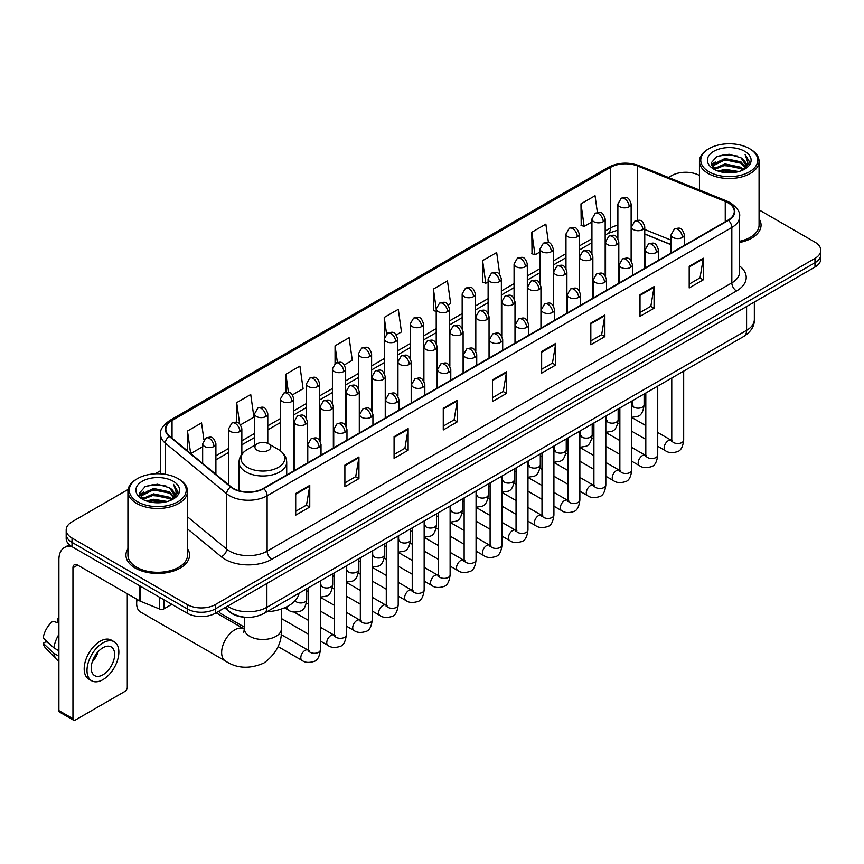 <?xml version="1.0" encoding="UTF-8"?>
<svg xmlns="http://www.w3.org/2000/svg" width="864" height="864" viewBox="0 0 864 864"><rect width="100%" height="100%" fill="white"/><g stroke="black" fill="none" stroke-linecap="round" stroke-linejoin="round"><path stroke-width="1.3" d="M671.101 244.739L644.76 234.09M245.138 617.242A19.872 11.47 180 0 1 230.245 612.371L224.726 607.824M128.099 489.445L72.014 521.824A19.872 11.47 0 0 0 66.193 529.934L66.193 538.585A19.872 11.47 0 0 0 72.014 546.696L187.25 613.235A19.872 11.47 0 0 0 215.363 613.235L814.979 267.052A19.872 11.47 0 0 0 820.8 258.93L820.8 254.61A19.872 11.47 0 0 1 814.979 262.721A19.872 11.47 0 0 0 820.8 254.61L820.8 250.279A19.872 11.47 0 0 0 814.979 242.168L759.067 209.887M66.193 529.934A19.872 11.47 0 0 0 72.014 538.045L187.25 604.573A19.872 11.47 0 0 0 215.363 604.573L215.363 608.904L814.979 262.721L215.363 608.904A19.872 11.47 0 0 1 187.25 608.904A19.872 11.47 0 0 0 215.363 608.904L215.363 613.235M72.014 538.045L72.014 542.376L187.25 608.904L72.014 542.376A19.872 11.47 0 0 1 66.193 534.254A19.872 11.47 0 0 0 72.014 542.376L72.014 546.696M127.926 548.694A31.795 18.36 0 0 0 125.939 555.088A31.795 18.36 0 0 0 135.259 568.069A31.795 18.36 0 0 0 169.916 572.044A31.795 18.36 0 0 0 189.54 555.088A31.795 18.36 0 0 0 187.553 548.694A31.795 18.36 0 0 1 189.54 555.088A31.795 18.36 0 0 1 169.916 572.044A31.795 18.36 0 0 1 135.259 568.069A31.795 18.36 0 0 1 125.939 555.088A31.795 18.36 0 0 1 127.926 548.694M728.082 202.813A21.2 12.236 180 0 1 734.292 211.464A21.2 12.236 180 0 1 728.082 220.126L263.38 488.419A21.2 12.236 180 0 1 231.023 486.778L169.668 436.201A21.2 12.236 180 0 1 165.834 429.181A21.2 12.236 180 0 1 172.044 420.52L610.481 167.389A21.2 12.236 180 0 1 637.632 166.018L725.252 201.442A21.2 12.236 180 0 1 728.082 202.813M728.46 202.597A21.73 12.55 0 0 0 725.555 201.193L637.934 165.769A21.73 12.55 0 0 0 610.114 167.173L171.677 420.304A21.73 12.55 0 0 0 169.236 436.374L230.591 486.961A21.73 12.55 0 0 0 263.758 488.635L728.46 220.342A21.73 12.55 0 0 0 728.46 202.597M295.704 493.506L295.704 515.138L309.755 507.028L309.755 485.384L295.704 493.506M295.704 511.304L306.526 505.051L309.701 486.108A5.303 3.056 -120 0 0 309.755 485.384M306.428 505.105L309.755 507.028M344.887 465.102L344.887 486.745L358.938 478.624L358.938 456.991L344.887 465.102M344.887 482.9L355.709 476.647L358.884 457.704A5.303 3.056 -120 0 0 358.938 456.991M355.622 476.712L358.938 478.624M394.081 436.709L394.081 458.341L408.132 450.23L408.132 428.587L394.081 436.709M394.081 454.507L404.903 448.254L408.078 429.311A5.303 3.056 -120 0 0 408.132 428.587M404.806 448.308L408.132 450.23M443.264 408.305L443.264 429.948L457.315 421.826L457.315 400.194L443.264 408.305M443.264 426.103L454.086 419.861L457.261 400.918A5.303 3.056 -120 0 0 457.315 400.194M453.989 419.915L457.315 421.826M689.202 266.317L689.202 287.95L703.253 279.839L703.253 258.206L689.202 266.317M689.202 284.116L700.024 277.862L703.199 258.919A5.303 3.056 -120 0 0 703.253 258.206M699.926 277.916L703.253 279.839M640.008 294.71L640.008 316.354L654.07 308.243L654.07 286.6L640.008 294.71M640.008 312.509L650.84 306.266L654.005 287.323A5.303 3.056 -120 0 0 654.07 286.6M650.743 306.32L654.07 308.243M590.825 323.114L590.825 344.747L604.876 336.636L604.876 315.004L590.825 323.114M590.825 340.913L601.646 334.66L604.822 315.716A5.303 3.056 -120 0 0 604.876 315.004M601.549 334.714L604.876 336.636M541.642 351.508L541.642 373.151L555.692 365.04L555.692 343.397L541.642 351.508M541.642 369.306L552.463 363.064L555.638 344.12A5.303 3.056 -120 0 0 555.692 343.397M552.366 363.118L555.692 365.04M492.448 379.912L492.448 401.544L506.509 393.433L506.509 371.801L492.448 379.912M492.448 397.71L503.28 391.457L506.444 372.514A5.303 3.056 -120 0 0 506.509 371.801M503.183 391.511L506.509 393.433M739.595 242.492A31.795 18.36 0 0 0 761.054 225.126A31.795 18.36 0 0 0 759.067 218.743A31.795 18.36 0 0 1 761.054 225.126A31.795 18.36 0 0 1 739.595 242.492M215.363 604.573L814.979 258.39A19.872 11.47 0 0 0 820.8 250.279M699.44 175.468A19.872 11.47 0 0 0 671.63 175.63L668.455 177.466M160.542 470.707L155.196 473.796M292.453 394.87L303.091 388.724L299.916 366.12L285.865 374.231L285.865 392.31M240.548 424.829L253.908 417.118L250.733 394.513L236.682 402.624L236.682 422.312M203.926 439.862L201.539 422.917L187.488 431.028L187.488 450.889M448.168 304.97L450.652 303.534L447.476 280.919L433.426 289.04L433.652 310.543M499.77 274.622L496.67 252.526L482.609 260.636L482.836 282.139M548.446 242.6L545.854 224.122L531.803 232.243L532.03 253.746M597.391 212.49L595.037 195.728L580.986 203.839L581.213 225.353M344.358 364.9L352.274 360.32L349.11 337.716L335.048 345.827L335.048 363.55M396.263 334.93L401.468 331.927L398.293 309.323L384.242 317.434L384.318 339.023M384.318 373.334L384.242 338.85M384.242 317.434L386.554 333.914M436.212 311.504L433.426 310.457M433.426 289.04L436.212 308.923A6.62 3.823 0 0 0 438.156 311.623A6.62 3.823 0 0 0 447.53 311.623A6.62 3.823 0 0 0 449.464 308.912C446.774 300.413 444.161 302.108 439.528 303.178A6.62 3.823 60 0 1 442.843 303.502A6.62 3.823 -120 0 1 447.53 311.623M482.609 260.636L485.784 283.241L488.117 281.902M485.784 283.241L482.609 282.064M531.803 232.243L534.978 254.848L540.022 251.932M534.978 254.848L531.803 253.66M580.986 203.839L584.161 226.444L591.926 221.962M584.161 226.444L580.986 225.266M335.048 345.827L337.381 362.426M285.865 374.231L288.403 392.31M236.682 402.624L239.652 423.857M190.75 453.578L202.651 446.71M187.488 431.028L190.642 453.481M709.106 171.85A28.49 16.448 0 0 0 749.39 171.85A28.49 16.448 0 0 0 749.401 148.586A28.49 16.448 0 0 0 749.39 148.586L750.33 149.126A29.808 17.215 0 0 1 759.067 161.298A29.808 17.215 0 0 1 740.664 177.196A29.808 17.215 0 0 1 708.167 173.47A29.808 17.215 0 0 1 699.44 161.298A29.808 17.215 0 0 1 708.167 149.126L709.106 148.586A28.49 16.448 0 0 0 709.106 171.85M739.595 241.272A29.808 17.215 0 0 0 759.067 225.126L759.067 161.298M718.092 171.072L724.961 169.312L738.904 171.547M720.058 171.666L724.961 170.662L736.862 172.044M713.804 168.858L724.961 163.901L740.966 167.27L743.537 169.409M714.485 169.42L724.961 165.251L740.966 168.631L742.824 170.046M712.886 167.94L713.254 164.354L724.961 158.49L740.966 161.87L745.34 166.838M712.735 167.281L713.254 165.704L724.961 159.84L740.966 163.22L745.027 167.476M742.651 170.186A16.567 9.558 0 0 0 745.816 164.57A16.567 9.558 0 0 0 740.966 157.81L745.805 164.894M744.714 151.286A21.859 12.625 0 0 0 713.837 151.265A21.859 12.625 0 0 0 713.696 169.085A21.859 12.625 0 0 0 713.794 169.139A21.859 12.625 0 0 0 744.811 169.085A21.859 12.625 0 0 0 744.714 151.286M740.966 157.81L729.065 154.256L716.839 156.503L711.169 162.918L714.928 169.744M744.012 169.528L749.293 162.821L749.401 161.622L745.103 154.44L747.814 162.486L742.824 170.111M750.33 149.126L749.401 148.586A28.49 16.448 0 0 0 709.106 148.586M745.103 154.44L749.39 161.892M716.548 156.643L724.043 154.796L737.456 156.006M711.385 165.348L713.826 163.436M719.204 161.147L724.043 160.207L736.981 161.266M719.204 166.558L724.043 165.618L736.981 166.676M720.198 171.709L724.043 171.029L736.852 172.055M711.245 164.819L715.252 161.968M713.372 168.458L715.252 167.378M137.095 599.422A18.554 10.714 120 0 0 136.663 603.504A18.554 10.714 120 0 0 140.508 611.993L225.482 661.046A18.554 10.714 -60 0 1 222.642 646.186A18.554 10.714 -60 0 1 234.76 629.845A18.554 10.714 -60 0 1 244.026 628.927L244.307 629.078M257.245 450.252A7.949 4.59 0 0 0 268.488 450.252A7.949 4.59 0 0 0 268.488 443.761L278.359 449.464A21.913 12.647 0 0 1 278.359 467.348A21.913 12.647 0 0 1 247.374 467.348A21.913 12.647 0 0 1 247.374 449.464C241.974 452.671 239.188 456.926 239.015 462.229A23.846 13.77 0 0 0 246.002 471.971A23.846 13.77 0 0 0 271.987 474.952A23.846 13.77 0 0 0 286.708 462.229C286.535 456.926 283.748 452.671 278.359 449.464L268.488 443.761A7.949 4.59 0 0 0 257.245 443.761A7.949 4.59 0 0 0 257.245 450.252M266.814 611.809A36.439 21.038 0 0 0 299.084 593.179M244.318 627.102L220.579 613.397A5.962 3.445 -60 0 1 219.834 612.662A5.962 3.445 -60 0 1 219.348 610.934M163.944 599.778L163.944 608.839L171.796 604.303M71.788 546.566A26.503 15.304 -120 0 0 64.39 547.549A26.503 15.304 -120 0 0 58.903 559.688L58.903 710.597L72.954 718.718L72.954 567.799A6.62 3.823 60 0 1 74.326 564.764A6.62 3.823 60 0 1 77.641 565.088L139.741 600.944L139.741 585.803M72.954 718.718A3.316 1.912 120 0 0 73.634 720.23L59.584 712.12A3.316 1.912 -60 0 1 58.903 710.597M73.634 720.23A3.316 1.912 120 0 0 75.298 720.068L124.956 691.394A3.316 1.912 120 0 0 127.289 687.344L127.289 593.762M163.944 608.839A3.316 1.912 180 0 1 159.71 609.055L140.184 601.16A3.316 1.912 180 0 1 139.741 600.944M102.935 674.795A16.567 9.558 120 0 0 113.756 660.193A16.567 9.558 120 0 0 111.218 646.92A16.567 9.558 120 0 0 102.935 647.741A16.567 9.558 120 0 0 92.113 662.342A16.567 9.558 120 0 0 94.651 675.616A16.567 9.558 120 0 0 102.935 674.795M92.232 661.954A16.567 9.558 120 0 0 98.172 651.661M58.903 618.959L57.499 618.527L57.499 621.853L58.903 622.663M114.199 641.758L111.391 640.138A22.529 13.003 120 0 0 100.127 641.25A22.529 13.003 120 0 0 85.406 661.1A22.529 13.003 120 0 0 88.862 679.158L91.67 680.778A22.529 13.003 120 0 0 102.935 679.655A22.529 13.003 120 0 0 117.644 659.815A22.529 13.003 120 0 0 114.199 641.758A22.529 13.003 120 0 0 102.935 642.881A22.529 13.003 120 0 0 88.214 662.731A22.529 13.003 120 0 0 91.67 680.778M58.903 634.446A21.859 12.625 120 0 0 53.924 647.914L43.2 637.88A17.226 9.947 120 0 1 52.812 621.238L58.903 623.084M58.903 650.786L53.924 647.914M49 643.313L46.084 641.628L43.2 643.291L53.924 653.324L58.903 656.197M53.924 653.324A21.859 12.625 120 0 0 56.624 659.426A21.859 12.625 120 0 0 58.277 660.733L58.903 661.09M58.903 618.138A17.226 9.947 120 0 0 57.499 618.527M43.2 643.291A17.226 9.947 120 0 0 45.241 647.579L56.624 659.426M137.603 501.8A28.49 16.448 0 0 0 177.887 501.8A28.49 16.448 0 0 0 177.887 478.548L178.826 479.088A29.808 17.215 0 0 1 187.553 491.26A29.808 17.215 0 0 1 169.15 507.157A29.808 17.215 0 0 1 136.663 503.431A29.808 17.215 0 0 1 127.926 491.26A29.808 17.215 0 0 1 136.663 479.088L137.603 478.548A28.49 16.448 0 0 0 137.603 501.8M127.926 491.26L127.926 555.088A29.808 17.215 0 0 0 136.663 567.259A29.808 17.215 0 0 0 169.15 570.985A29.808 17.215 0 0 0 187.553 555.088L187.553 491.26M146.578 501.023L153.457 499.262L167.389 501.498M148.554 501.628L153.457 500.623L165.359 502.006L152.528 500.99L148.684 501.66M142.29 498.82L153.457 493.852L169.452 497.232L172.033 499.37M142.981 499.381L153.457 495.212L169.452 498.582L171.31 500.008M141.383 497.902L141.75 494.305L153.457 488.452L169.452 491.821L173.837 496.789M141.232 497.243L141.75 495.655L153.457 489.802L169.452 493.171L173.524 497.437M171.148 500.148A16.567 9.558 0 0 0 174.301 494.532A16.567 9.558 0 0 0 169.452 487.771L174.29 494.856M173.2 481.248A21.859 12.625 0 0 0 142.333 481.226A21.859 12.625 0 0 0 142.193 499.046A21.859 12.625 0 0 0 142.279 499.1A21.859 12.625 0 0 0 173.297 499.046A21.859 12.625 0 0 0 173.2 481.248M169.452 487.771L157.55 484.218L145.325 486.464L139.655 492.869L143.413 499.705M172.498 499.489L177.779 492.782L177.887 491.584L173.588 484.402L176.299 492.448L171.32 500.072M178.826 479.088L177.887 478.548A28.49 16.448 0 0 0 137.603 478.548M173.588 484.402L177.887 491.854M145.044 486.605L152.528 484.758L165.942 485.957M139.871 495.31L142.312 493.387M147.701 491.108L152.528 490.169L165.467 491.227M147.701 496.508L152.528 495.58L165.467 496.638M139.73 494.78L143.748 491.929M141.869 498.409L143.748 497.34M227.632 606.15A26.503 15.304 0 0 0 229.414 607.284A26.503 15.304 0 0 0 266.89 607.284L746.582 330.34A26.503 15.304 0 0 0 754.348 319.518C754.542 326.095 751.043 331.722 743.839 336.398L264.146 613.354A13.252 7.646 60 0 0 266.89 607.284L266.89 583.481M746.582 306.536L746.582 330.34A13.252 7.646 60 0 1 743.839 336.398M226.562 606.766A13.252 8.867 129.5 0 0 228.874 611.075L224.845 607.759M814.979 267.052L814.979 258.39M187.25 613.235L187.25 604.573M739.595 265.982A33.124 19.127 180 0 1 736.517 290.984L271.814 559.278A6.62 3.823 60 0 1 267.127 551.167L731.83 282.874A26.503 15.304 0 0 0 739.595 272.052L739.595 216.659A26.503 15.304 180 0 1 731.83 227.48A6.62 3.823 -120 0 0 728.46 220.342M271.814 559.278A33.124 19.127 180 0 1 224.964 559.278A33.124 19.127 180 0 1 221.249 556.718L187.553 528.941M230.591 486.961A6.62 4.428 129.5 0 0 226.681 493.733L226.681 549.115A26.503 15.304 0 0 0 229.651 551.167A26.503 15.304 0 0 0 267.127 551.167L267.127 495.774A26.503 15.304 180 0 1 226.681 493.733L165.326 443.146A26.503 15.304 180 0 1 160.542 434.365L160.542 473.807M739.595 216.659C740.47 212.522 737.435 207.9 730.458 202.813L726.97 201.118A6.62 3.1 112 0 0 725.555 201.193M726.97 201.118L639.36 165.704C628.387 161.816 617.965 162.378 608.105 167.389A6.62 3.823 60 0 1 610.114 167.173M171.677 420.304A6.62 3.823 -120 0 0 169.668 420.52C162.799 425.466 159.754 430.078 160.542 434.365M169.236 436.374A6.62 4.428 129.5 0 0 165.326 443.146L165.326 474.325M639.36 165.704A6.62 3.1 112 0 0 637.934 165.769M263.758 488.635A6.62 3.823 60 0 1 267.127 495.774L731.83 227.48L731.83 282.874A6.62 3.823 60 0 0 736.517 290.984M187.553 516.856L226.681 549.115A6.62 4.428 -50.5 0 1 221.249 556.718M172.044 420.52L172.044 438.156M725.252 201.442L725.252 221.756M637.632 166.018L637.632 220.277M671.101 240.138L644.76 229.489M631.8 224.953A21.2 12.236 0 0 0 631.13 224.834M617.879 225.202A21.2 12.236 0 0 0 610.481 227.977L605.178 231.034M610.481 167.389L610.481 227.977A11.923 6.88 60 0 1 608.018 233.431L605.178 235.073M591.926 238.691L579.226 246.024M565.974 253.67L553.273 261.004M540.022 268.65L527.321 275.983M514.069 283.64L501.368 290.974M488.117 298.62L475.416 305.953M462.164 313.6L449.464 320.944M436.212 328.59L423.511 335.923M410.26 343.57L397.559 350.903M384.318 358.56L371.606 365.893M358.366 373.54L345.654 380.873M332.413 388.519L319.702 395.852M306.461 403.51L293.749 410.843M280.508 418.489L267.797 425.822M254.556 433.469L241.844 440.802M228.604 448.459L215.903 455.792M492.448 380.592L506.444 372.514M541.642 352.199L555.638 344.12M590.825 323.795L604.822 315.716M640.008 295.402L654.005 287.323M689.202 267.008L703.199 258.919M443.264 408.996L457.261 400.918M394.081 437.389L408.078 429.311M344.887 465.793L358.884 457.704M295.704 494.186L309.701 486.108M281.416 609.001L281.416 628.754A18.554 10.714 180 0 1 275.983 636.336A18.554 10.714 180 0 1 249.75 636.336A18.554 10.714 180 0 1 244.318 628.754L243.81 632.318M682.409 237.46A6.62 3.823 0 0 0 684.353 234.76C681.664 226.26 679.05 227.945 674.406 229.014A6.62 3.823 60 0 1 677.722 229.349A6.62 3.823 -120 0 1 682.409 237.46A6.62 3.823 0 0 1 673.034 237.46A6.62 3.823 0 0 1 671.101 234.76L674.406 229.014M657.731 446.256L665.377 450.662A5.962 3.445 -60 0 1 664.459 445.889A5.962 3.445 -60 0 1 668.358 440.629A5.962 3.445 -60 0 1 668.617 440.489A5.962 3.445 -60 0 1 671.339 440.338L657.731 432.486M672.106 440.932L671.566 441.374L671.76 440.089A5.962 3.445 -0 0 0 673.51 442.519A5.962 3.445 -0 0 0 681.664 442.67A5.962 3.445 -0 0 0 683.683 440.089C682.873 447.012 680.724 450.878 677.257 451.688C672.268 453.2 668.315 452.866 665.377 450.662M656.456 252.439A6.62 3.823 0 0 0 658.4 249.739C655.711 241.24 653.098 242.935 648.454 244.004A6.62 3.823 60 0 1 651.769 244.328A6.62 3.823 -120 0 1 656.456 252.439A6.62 3.823 0 0 1 647.082 252.439A6.62 3.823 0 0 1 645.149 249.739L648.454 244.004M631.778 461.236L639.425 465.642A5.962 3.445 -60 0 1 638.507 460.868A5.962 3.445 -60 0 1 642.406 455.609A5.962 3.445 -60 0 1 642.665 455.468A5.962 3.445 -60 0 1 645.386 455.317L631.778 447.466M646.153 455.922L645.613 456.365L645.808 455.069A5.962 3.445 -0 0 0 647.557 457.51A5.962 3.445 -0 0 0 655.711 457.65A5.962 3.445 -0 0 0 657.731 455.069C656.921 461.992 654.772 465.858 651.305 466.679C646.315 468.191 642.362 467.845 639.425 465.642M630.504 267.43A6.62 3.823 0 0 0 632.448 264.719C629.759 256.219 627.145 257.915 622.501 258.984A6.62 3.823 60 0 1 625.817 259.308A6.62 3.823 -120 0 1 630.504 267.43A6.62 3.823 0 0 1 621.13 267.43A6.62 3.823 0 0 1 619.196 264.719L622.501 258.984M605.826 476.215L613.472 480.632A5.962 3.445 -60 0 1 612.554 475.848A5.962 3.445 -60 0 1 616.453 470.599A5.962 3.445 -60 0 1 616.712 470.448A5.962 3.445 -60 0 1 619.434 470.297L605.826 462.445M620.201 470.902L619.661 471.344L619.855 470.059A5.962 3.445 -0 0 0 621.605 472.489A5.962 3.445 -0 0 0 629.759 472.64A5.962 3.445 -0 0 0 631.778 470.059C630.968 476.982 628.819 480.848 625.352 481.658C620.363 483.17 616.41 482.825 613.472 480.632M604.552 282.409A6.62 3.823 0 0 0 606.496 279.709C603.806 271.21 601.193 272.894 596.549 273.964A6.62 3.823 60 0 1 599.864 274.298A6.62 3.823 -120 0 1 604.552 282.409A6.62 3.823 0 0 1 595.177 282.409A6.62 3.823 0 0 1 593.244 279.709L596.549 273.964M579.874 491.206L587.52 495.612A5.962 3.445 -60 0 1 586.602 490.838A5.962 3.445 -60 0 1 590.501 485.579A5.962 3.445 -60 0 1 590.76 485.438A5.962 3.445 -60 0 1 593.482 485.287L579.874 477.436M594.248 485.881L593.708 486.324L593.903 485.039A5.962 3.445 -0 0 0 595.652 487.469A5.962 3.445 -0 0 0 603.806 487.62A5.962 3.445 -0 0 0 605.826 485.039C605.016 491.962 602.867 495.828 599.4 496.638C594.41 498.161 590.458 497.815 587.52 495.612M578.599 297.389A6.62 3.823 0 0 0 580.543 294.689C577.854 286.189 575.24 287.885 570.607 288.954A6.62 3.823 60 0 1 573.912 289.278A6.62 3.823 -120 0 1 578.599 297.389A6.62 3.823 0 0 1 569.225 297.389A6.62 3.823 0 0 1 567.292 294.689L570.607 288.954M553.921 506.185L561.568 510.592A5.962 3.445 -60 0 1 560.65 505.818A5.962 3.445 -60 0 1 564.548 500.558A5.962 3.445 -60 0 1 564.808 500.418A5.962 3.445 -60 0 1 567.529 500.267L553.921 492.415M568.296 500.872L567.756 501.314L567.95 500.018A5.962 3.445 -0 0 0 569.7 502.459A5.962 3.445 -0 0 0 577.854 502.6A5.962 3.445 -0 0 0 579.874 500.018C579.064 506.941 576.914 510.818 573.448 511.628C568.458 513.14 564.505 512.795 561.568 510.592M552.647 312.379A6.62 3.823 0 0 0 554.591 309.668C551.902 301.169 549.288 302.864 544.655 303.934A6.62 3.823 60 0 1 547.96 304.258A6.62 3.823 -120 0 1 552.647 312.379A6.62 3.823 0 0 1 543.272 312.379A6.62 3.823 0 0 1 541.339 309.668L544.655 303.934M527.969 521.165L535.615 525.582A5.962 3.445 -60 0 1 534.697 520.798A5.962 3.445 -60 0 1 538.596 515.549A5.962 3.445 -60 0 1 538.855 515.408A5.962 3.445 -60 0 1 541.577 515.246L527.969 507.395M542.344 515.851L541.804 516.294L541.998 515.009A5.962 3.445 -0 0 0 543.748 517.439A5.962 3.445 -0 0 0 551.902 517.59A5.962 3.445 -0 0 0 553.921 515.009C553.111 521.932 550.962 525.798 547.495 526.608C542.506 528.12 538.553 527.774 535.615 525.582M526.694 327.359A6.62 3.823 0 0 0 528.638 324.659C525.949 316.159 523.336 317.844 518.702 318.913A6.62 3.823 60 0 1 522.007 319.248A6.62 3.823 -120 0 1 526.694 327.359A6.62 3.823 0 0 1 517.331 327.359A6.62 3.823 0 0 1 515.387 324.659L518.702 318.913M502.016 536.155L509.663 540.562A5.962 3.445 -60 0 1 508.745 535.788A5.962 3.445 -60 0 1 512.644 530.528A5.962 3.445 -60 0 1 512.903 530.388A5.962 3.445 -60 0 1 515.624 530.237L502.016 522.385M516.391 530.831L515.851 531.274L516.046 529.988A5.962 3.445 -0 0 0 517.795 532.418A5.962 3.445 -0 0 0 525.949 532.57A5.962 3.445 -0 0 0 527.969 529.988C527.159 536.911 525.01 540.778 521.543 541.588C516.553 543.11 512.6 542.765 509.663 540.562M500.742 342.338A6.62 3.823 0 0 0 502.686 339.638C499.997 331.139 497.383 332.834 492.75 333.904A6.62 3.823 60 0 1 496.055 334.228A6.62 3.823 -120 0 1 500.742 342.338A6.62 3.823 0 0 1 491.378 342.338A6.62 3.823 0 0 1 489.434 339.638L492.75 333.904M476.064 551.135L483.71 555.541A5.962 3.445 -60 0 1 482.792 550.768A5.962 3.445 -60 0 1 486.691 545.508A5.962 3.445 -60 0 1 486.95 545.368A5.962 3.445 -60 0 1 489.672 545.216L476.064 537.365M490.439 545.821L489.899 546.264L490.093 544.968A5.962 3.445 -0 0 0 491.843 547.409A5.962 3.445 -0 0 0 499.997 547.549A5.962 3.445 -0 0 0 502.016 544.968C501.206 551.891 499.057 555.768 495.59 556.578C490.601 558.09 486.648 557.744 483.71 555.541M474.79 357.329A6.62 3.823 0 0 0 476.734 354.618C474.044 346.118 471.431 347.814 466.798 348.883A6.62 3.823 60 0 1 470.102 349.207A6.62 3.823 -120 0 1 474.79 357.329A6.62 3.823 0 0 1 465.426 357.329A6.62 3.823 0 0 1 463.482 354.618L466.798 348.883M450.112 566.114L457.758 570.532A5.962 3.445 -60 0 1 456.84 565.747A5.962 3.445 -60 0 1 460.739 560.498A5.962 3.445 -60 0 1 460.998 560.358A5.962 3.445 -60 0 1 463.72 560.196L450.112 552.344M464.486 560.801L463.957 561.244L464.141 559.958A5.962 3.445 -0 0 0 465.89 562.388A5.962 3.445 -0 0 0 474.044 562.54A5.962 3.445 -0 0 0 476.064 559.958C475.254 566.881 473.105 570.748 469.638 571.558C464.648 573.07 460.696 572.735 457.758 570.532M448.837 372.308A6.62 3.823 0 0 0 450.781 369.608C448.092 361.109 445.478 362.804 440.845 363.863A6.62 3.823 60 0 1 444.15 364.198A6.62 3.823 -120 0 1 448.837 372.308A6.62 3.823 0 0 1 439.474 372.308A6.62 3.823 0 0 1 437.53 369.608L440.845 363.863M424.159 581.105L431.806 585.511A5.962 3.445 -60 0 1 430.888 580.738A5.962 3.445 -60 0 1 434.786 575.478A5.962 3.445 -60 0 1 435.046 575.338A5.962 3.445 -60 0 1 437.767 575.186L424.159 567.335M438.534 575.78L438.005 576.223L438.188 574.938A5.962 3.445 -0 0 0 439.938 577.368A5.962 3.445 -0 0 0 448.092 577.519A5.962 3.445 -0 0 0 450.112 574.938C449.302 581.861 447.152 585.727 443.686 586.537C438.696 588.06 434.743 587.714 431.806 585.511M422.885 387.288A6.62 3.823 0 0 0 424.829 384.588C422.14 376.088 419.526 377.784 414.893 378.853A6.62 3.823 60 0 1 418.198 379.177A6.62 3.823 -120 0 1 422.885 387.288A6.62 3.823 0 0 1 413.521 387.288A6.62 3.823 0 0 1 411.577 384.588L414.893 378.853M398.207 596.084L405.853 600.491A5.962 3.445 -60 0 1 404.935 595.717A5.962 3.445 -60 0 1 408.834 590.468A5.962 3.445 -60 0 1 409.093 590.317A5.962 3.445 -60 0 1 411.815 590.166L398.207 582.314M412.582 590.771L412.052 591.214L412.236 589.918A5.962 3.445 -0 0 0 413.986 592.358A5.962 3.445 -0 0 0 422.14 592.499A5.962 3.445 -0 0 0 424.159 589.918C423.349 596.84 421.2 600.718 417.733 601.528C412.744 603.04 408.791 602.694 405.853 600.491M396.932 402.278A6.62 3.823 0 0 0 398.876 399.568C396.187 391.079 393.574 392.764 388.94 393.833A6.62 3.823 60 0 1 392.245 394.157A6.62 3.823 -120 0 1 396.932 402.278A6.62 3.823 0 0 1 387.569 402.278A6.62 3.823 0 0 1 385.625 399.568L388.94 393.833M372.254 611.064L379.901 615.481A5.962 3.445 -60 0 1 378.983 610.697A5.962 3.445 -60 0 1 382.882 605.448A5.962 3.445 -60 0 1 383.141 605.308A5.962 3.445 -60 0 1 385.862 605.156L372.254 597.294M386.629 605.75L386.1 606.193L386.284 604.908A5.962 3.445 -0 0 0 388.033 607.338A5.962 3.445 -0 0 0 396.187 607.489A5.962 3.445 -0 0 0 398.207 604.908C397.397 611.831 395.248 615.697 391.781 616.507C386.791 618.019 382.838 617.684 379.901 615.481M370.98 417.258A6.62 3.823 0 0 0 372.924 414.558C370.235 406.058 367.621 407.754 362.988 408.812A6.62 3.823 60 0 1 366.293 409.147A6.62 3.823 -120 0 1 370.98 417.258A6.62 3.823 0 0 1 361.616 417.258A6.62 3.823 0 0 1 359.672 414.558L362.988 408.812M346.302 626.054L353.948 630.461A5.962 3.445 -60 0 1 353.03 625.687A5.962 3.445 -60 0 1 356.929 620.428A5.962 3.445 -60 0 1 357.188 620.287A5.962 3.445 -60 0 1 359.91 620.136L346.302 612.284M360.677 620.741L360.148 621.173L360.331 619.888A5.962 3.445 -0 0 0 362.081 622.318A5.962 3.445 -0 0 0 370.235 622.469A5.962 3.445 -0 0 0 372.254 619.888C371.444 626.81 369.295 630.677 365.828 631.487C360.85 633.01 356.886 632.664 353.948 630.461M345.028 432.238A6.62 3.823 0 0 0 346.972 429.538C344.282 421.038 341.669 422.734 337.036 423.803A6.62 3.823 60 0 1 340.34 424.127A6.62 3.823 -120 0 1 345.028 432.238A6.62 3.823 0 0 1 335.664 432.238A6.62 3.823 0 0 1 333.72 429.538L337.036 423.803M320.36 641.034L327.996 645.44A5.962 3.445 -60 0 1 327.078 640.667A5.962 3.445 -60 0 1 330.977 635.418A5.962 3.445 -60 0 1 331.236 635.267A5.962 3.445 -60 0 1 333.958 635.116L320.36 627.264M334.724 635.72L334.195 636.163L334.379 634.867A5.962 3.445 -0 0 0 336.128 637.308A5.962 3.445 -0 0 0 344.293 637.459A5.962 3.445 -0 0 0 346.302 634.867C345.492 641.801 343.343 645.667 339.876 646.477C334.897 647.989 330.934 647.644 327.996 645.44M319.075 447.228A6.62 3.823 0 0 0 321.019 444.517C318.33 436.028 315.716 437.713 311.083 438.782A6.62 3.823 60 0 1 314.388 439.117A6.62 3.823 -120 0 1 319.075 447.228A6.62 3.823 0 0 1 309.712 447.228A6.62 3.823 0 0 1 307.768 444.517L311.083 438.782M278.068 646.585L302.044 660.431A5.962 3.445 -60 0 1 301.126 655.646A5.962 3.445 -60 0 1 305.024 650.398A5.962 3.445 -60 0 1 305.284 650.257A5.962 3.445 -60 0 1 308.005 650.106L281.102 634.565M308.772 650.7L308.243 651.143L308.426 649.858A5.962 3.445 -0 0 0 310.176 652.288A5.962 3.445 -0 0 0 318.341 652.439A5.962 3.445 -0 0 0 320.36 649.858C319.54 656.78 317.39 660.647 313.924 661.457C308.945 662.969 304.981 662.634 302.044 660.431M642.827 229.586A6.62 3.823 0 0 0 644.76 226.886C642.071 218.387 639.457 220.082 634.824 221.152A6.62 3.823 60 0 1 638.14 221.476A6.62 3.823 -120 0 1 642.827 229.586A6.62 3.823 0 0 1 633.452 229.586A6.62 3.823 0 0 1 631.519 226.886L634.824 221.152M632.513 405.583L631.984 406.026L632.178 404.741A5.962 3.445 -0 0 0 633.928 407.171A5.962 3.445 -0 0 0 642.082 407.322A5.962 3.445 -0 0 0 644.101 404.741C643.28 411.664 641.142 415.53 637.664 416.34L631.778 417.334M616.874 244.577A6.62 3.823 0 0 0 618.808 241.866C616.118 233.366 613.505 235.062 608.872 236.131A6.62 3.823 60 0 1 612.187 236.455A6.62 3.823 -120 0 1 616.874 244.577A6.62 3.823 0 0 1 607.5 244.577A6.62 3.823 0 0 1 605.567 241.866L608.872 236.131M606.571 420.574L606.031 421.006L606.226 419.72A5.962 3.445 -0 0 0 607.975 422.161A5.962 3.445 -0 0 0 616.129 422.302A5.962 3.445 -0 0 0 618.149 419.72C617.328 426.643 615.19 430.51 611.712 431.32L605.826 432.313M590.922 259.556A6.62 3.823 0 0 0 592.855 256.846C590.166 248.357 587.552 250.042 582.919 251.111A6.62 3.823 60 0 1 586.235 251.446A6.62 3.823 -120 0 1 590.922 259.556A6.62 3.823 0 0 1 581.548 259.556A6.62 3.823 0 0 1 579.614 256.846L582.919 251.111M580.619 435.553L580.079 435.996L580.273 434.711A5.962 3.445 -0 0 0 582.023 437.141A5.962 3.445 -0 0 0 590.177 437.292A5.962 3.445 -0 0 0 592.196 434.711C591.376 441.634 589.237 445.5 585.76 446.31L579.874 447.293M564.97 274.536A6.62 3.823 0 0 0 566.903 271.836C564.214 263.336 561.611 265.032 556.967 266.101A6.62 3.823 60 0 1 560.282 266.425A6.62 3.823 -120 0 1 564.97 274.536A6.62 3.823 0 0 1 555.595 274.536A6.62 3.823 0 0 1 553.662 271.836L556.967 266.101M554.666 450.533L554.126 450.976L554.321 449.69A5.962 3.445 -0 0 0 556.07 452.12A5.962 3.445 -0 0 0 564.224 452.272A5.962 3.445 -0 0 0 566.244 449.69C565.423 456.613 563.285 460.48 559.807 461.29L553.921 462.283M539.017 289.526A6.62 3.823 0 0 0 540.95 286.816C538.272 278.316 535.658 280.012 531.014 281.081A6.62 3.823 60 0 1 534.33 281.405A6.62 3.823 -120 0 1 539.017 289.526A6.62 3.823 0 0 1 529.643 289.526A6.62 3.823 0 0 1 527.71 286.816L531.014 281.081M528.714 465.523L528.174 465.955L528.368 464.67A5.962 3.445 -0 0 0 530.118 467.111A5.962 3.445 -0 0 0 538.272 467.251A5.962 3.445 -0 0 0 540.292 464.67C539.471 471.593 537.332 475.459 533.855 476.28L527.969 477.263M513.065 304.506A6.62 3.823 0 0 0 514.998 301.806C512.32 293.306 509.706 294.991 505.062 296.06A6.62 3.823 60 0 1 508.378 296.395A6.62 3.823 -120 0 1 513.065 304.506A6.62 3.823 0 0 1 503.69 304.506A6.62 3.823 0 0 1 501.757 301.806L505.062 296.06M502.762 480.503L502.222 480.946L502.416 479.66A5.962 3.445 -0 0 0 504.166 482.09A5.962 3.445 -0 0 0 512.32 482.242A5.962 3.445 -0 0 0 514.339 479.66C513.518 486.583 511.38 490.45 507.913 491.26L502.016 492.242M487.112 319.486A6.62 3.823 0 0 0 489.046 316.786C486.367 308.286 483.754 309.982 479.11 311.051A6.62 3.823 60 0 1 482.425 311.375A6.62 3.823 -120 0 1 487.112 319.486A6.62 3.823 0 0 1 477.738 319.486A6.62 3.823 0 0 1 475.805 316.786L479.11 311.051M476.809 495.482L476.269 495.925L476.464 494.64A5.962 3.445 -0 0 0 478.213 497.07A5.962 3.445 -0 0 0 486.367 497.221A5.962 3.445 -0 0 0 488.387 494.64C487.566 501.563 485.428 505.429 481.961 506.239L476.064 507.233M461.16 334.476A6.62 3.823 0 0 0 463.104 331.765C460.415 323.266 457.801 324.961 453.157 326.03A6.62 3.823 60 0 1 456.473 326.354A6.62 3.823 -120 0 1 461.16 334.476A6.62 3.823 0 0 1 451.786 334.476A6.62 3.823 0 0 1 449.852 331.765L453.157 326.03M450.857 510.473L450.317 510.916L450.511 509.62A5.962 3.445 -0 0 0 452.261 512.06A5.962 3.445 -0 0 0 460.415 512.201A5.962 3.445 -0 0 0 462.434 509.62C461.614 516.542 459.475 520.409 456.008 521.23L450.112 522.212M435.208 349.456A6.62 3.823 0 0 0 437.152 346.756C434.462 338.256 431.849 339.941 427.205 341.01A6.62 3.823 60 0 1 430.52 341.345A6.62 3.823 -120 0 1 435.208 349.456A6.62 3.823 0 0 1 425.833 349.456A6.62 3.823 0 0 1 423.9 346.756L427.205 341.01M424.904 525.452L424.364 525.895L424.559 524.61A5.962 3.445 -0 0 0 426.308 527.04A5.962 3.445 -0 0 0 434.462 527.191A5.962 3.445 -0 0 0 436.482 524.61C435.672 531.533 433.523 535.399 430.056 536.209L424.159 537.192M409.255 364.435A6.62 3.823 0 0 0 411.199 361.735C408.51 353.236 405.896 354.931 401.252 356A6.62 3.823 60 0 1 404.568 356.324A6.62 3.823 -120 0 1 409.255 364.435A6.62 3.823 0 0 1 399.881 364.435A6.62 3.823 0 0 1 397.948 361.735L401.252 356M398.952 540.432L398.412 540.875L398.606 539.59A5.962 3.445 -0 0 0 400.356 542.02A5.962 3.445 -0 0 0 408.51 542.171A5.962 3.445 -0 0 0 410.53 539.59C409.72 546.512 407.57 550.379 404.104 551.189L398.207 552.182M383.303 379.426A6.62 3.823 0 0 0 385.247 376.715C382.558 368.215 379.944 369.911 375.3 370.98A6.62 3.823 60 0 1 378.616 371.304A6.62 3.823 -120 0 1 383.303 379.426A6.62 3.823 0 0 1 373.928 379.426A6.62 3.823 0 0 1 371.995 376.715L375.3 370.98M373 555.422L372.46 555.865L372.654 554.569A5.962 3.445 -0 0 0 374.404 557.01A5.962 3.445 -0 0 0 382.558 557.15A5.962 3.445 -0 0 0 384.577 554.569C383.767 561.492 381.618 565.369 378.151 566.179L372.254 567.162M357.35 394.405A6.62 3.823 0 0 0 359.294 391.705C356.605 383.206 353.992 384.89 349.348 385.96A6.62 3.823 60 0 1 352.663 386.294A6.62 3.823 -120 0 1 357.35 394.405A6.62 3.823 0 0 1 347.976 394.405A6.62 3.823 0 0 1 346.043 391.705L349.348 385.96M347.047 570.402L346.507 570.845L346.702 569.56A5.962 3.445 -0 0 0 348.451 571.99A5.962 3.445 -0 0 0 356.605 572.141A5.962 3.445 -0 0 0 358.625 569.56C357.815 576.482 355.666 580.349 352.199 581.159L346.302 582.142M331.398 409.385A6.62 3.823 0 0 0 333.342 406.685C330.653 398.185 328.039 399.881 323.406 400.95A6.62 3.823 60 0 1 326.711 401.274A6.62 3.823 -120 0 1 331.398 409.385A6.62 3.823 0 0 1 322.024 409.385A6.62 3.823 0 0 1 320.09 406.685L323.406 400.95M321.095 585.382L320.555 585.824L320.749 584.539A5.962 3.445 -0 0 0 322.499 586.969A5.962 3.445 -0 0 0 330.653 587.12A5.962 3.445 -0 0 0 332.672 584.539C331.862 591.462 329.713 595.328 326.246 596.138L320.36 597.132M305.446 424.375A6.62 3.823 0 0 0 307.39 421.664C304.7 413.165 302.087 414.86 297.454 415.93A6.62 3.823 60 0 1 300.758 416.254A6.62 3.823 -120 0 1 305.446 424.375A6.62 3.823 0 0 1 296.071 424.375A6.62 3.823 0 0 1 294.138 421.664L297.454 415.93M295.132 600.664A5.962 3.445 -0 0 0 296.546 601.96A5.962 3.445 -0 0 0 304.7 602.1A5.962 3.445 -0 0 0 306.72 599.519C305.91 606.442 303.761 610.319 300.294 611.129C295.304 612.641 291.352 612.295 288.414 610.092A5.962 3.445 -60 0 1 287.172 607.37A5.962 3.445 -60 0 1 287.237 606.539M629.186 206.734A6.62 3.823 0 0 0 631.13 204.034C628.441 195.534 625.828 197.23 621.194 198.288A6.62 3.823 60 0 1 624.51 198.623A6.62 3.823 -120 0 1 629.186 206.734A6.62 3.823 0 0 1 619.823 206.734A6.62 3.823 0 0 1 617.879 204.034L621.194 198.288M603.234 221.713A6.62 3.823 0 0 0 605.178 219.013C602.489 210.514 599.875 212.209 595.242 213.278A6.62 3.823 60 0 1 598.558 213.602A6.62 3.823 -120 0 1 603.234 221.713A6.62 3.823 0 0 1 593.87 221.713A6.62 3.823 0 0 1 591.926 219.013L595.242 213.278M577.292 236.704A6.62 3.823 0 0 0 579.226 233.993C576.536 225.504 573.923 227.189 569.29 228.258A6.62 3.823 60 0 1 572.605 228.593A6.62 3.823 -120 0 1 577.292 236.704A6.62 3.823 0 0 1 567.918 236.704A6.62 3.823 0 0 1 565.974 233.993L569.29 228.258M551.34 251.683A6.62 3.823 0 0 0 553.273 248.983C550.584 240.484 547.97 242.179 543.337 243.248A6.62 3.823 60 0 1 546.653 243.572A6.62 3.823 -120 0 1 551.34 251.683A6.62 3.823 0 0 1 541.966 251.683A6.62 3.823 0 0 1 540.022 248.983L543.337 243.248M525.388 266.674A6.62 3.823 0 0 0 527.321 263.963C524.632 255.463 522.018 257.159 517.385 258.228A6.62 3.823 60 0 1 520.7 258.552A6.62 3.823 -120 0 1 525.388 266.674A6.62 3.823 0 0 1 516.013 266.674A6.62 3.823 0 0 1 514.069 263.963L517.385 258.228M499.435 281.653A6.62 3.823 0 0 0 501.368 278.942C498.679 270.454 496.066 272.138 491.432 273.208A6.62 3.823 60 0 1 494.748 273.542A6.62 3.823 -120 0 1 499.435 281.653A6.62 3.823 0 0 1 490.061 281.653A6.62 3.823 0 0 1 488.117 278.942L491.432 273.208M473.483 296.633A6.62 3.823 0 0 0 475.416 293.933C472.727 285.433 470.113 287.129 465.48 288.198A6.62 3.823 60 0 1 468.796 288.522A6.62 3.823 -120 0 1 473.483 296.633A6.62 3.823 0 0 1 464.108 296.633A6.62 3.823 0 0 1 462.164 293.933L465.48 288.198M421.578 326.603A6.62 3.823 0 0 0 423.511 323.892C420.822 315.403 418.208 317.088 413.575 318.157A6.62 3.823 60 0 1 416.891 318.492A6.62 3.823 -120 0 1 421.578 326.603A6.62 3.823 0 0 1 412.204 326.603A6.62 3.823 0 0 1 410.26 323.892L413.575 318.157M395.626 341.582A6.62 3.823 0 0 0 397.559 338.882C394.87 330.383 392.256 332.078 387.623 333.148A6.62 3.823 60 0 1 390.938 333.472A6.62 3.823 -120 0 1 395.626 341.582A6.62 3.823 0 0 1 386.251 341.582A6.62 3.823 0 0 1 384.318 338.882L387.623 333.148M369.673 356.573A6.62 3.823 0 0 0 371.606 353.862C368.917 345.362 366.304 347.058 361.67 348.127A6.62 3.823 60 0 1 364.986 348.451A6.62 3.823 -120 0 1 369.673 356.573A6.62 3.823 0 0 1 360.299 356.573A6.62 3.823 0 0 1 358.366 353.862L361.67 348.127M343.721 371.552A6.62 3.823 0 0 0 345.654 368.852C342.965 360.353 340.351 362.038 335.718 363.107A6.62 3.823 60 0 1 339.034 363.442A6.62 3.823 -120 0 1 343.721 371.552A6.62 3.823 0 0 1 334.346 371.552A6.62 3.823 0 0 1 332.413 368.852L335.718 363.107M317.768 386.532A6.62 3.823 0 0 0 319.702 383.832C317.012 375.332 314.41 377.028 309.766 378.097A6.62 3.823 60 0 1 313.081 378.421A6.62 3.823 -120 0 1 317.768 386.532A6.62 3.823 0 0 1 308.394 386.532A6.62 3.823 0 0 1 306.461 383.832L309.766 378.097M291.816 401.522A6.62 3.823 0 0 0 293.749 398.812C291.071 390.312 288.457 392.008 283.813 393.077A6.62 3.823 60 0 1 287.129 393.401A6.62 3.823 -120 0 1 291.816 401.522A6.62 3.823 0 0 1 282.442 401.522A6.62 3.823 0 0 1 280.508 398.812L283.813 393.077M265.864 416.502A6.62 3.823 0 0 0 267.797 413.802C265.118 405.302 262.505 406.987 257.861 408.056A6.62 3.823 60 0 1 261.176 408.391A6.62 3.823 -120 0 1 265.864 416.502A6.62 3.823 0 0 1 256.489 416.502A6.62 3.823 0 0 1 254.556 413.802L257.861 408.056M239.911 431.482A6.62 3.823 0 0 0 241.844 428.782C239.166 420.282 236.552 421.978 231.908 423.047A6.62 3.823 60 0 1 235.224 423.371A6.62 3.823 -120 0 1 239.911 431.482A6.62 3.823 0 0 1 230.537 431.482A6.62 3.823 0 0 1 228.604 428.782L231.908 423.047M213.959 446.472A6.62 3.823 0 0 0 215.903 443.761C213.214 435.262 210.6 436.957 205.956 438.026A6.62 3.823 60 0 1 209.272 438.35A6.62 3.823 -120 0 1 213.959 446.472A6.62 3.823 0 0 1 204.584 446.472A6.62 3.823 0 0 1 202.651 443.761L205.956 438.026M72.954 567.799L77.641 565.088M140.184 586.051L140.184 601.16M159.71 609.055L159.71 597.326M264.146 613.354C253.487 618.71 242.827 618.71 232.157 613.354L228.874 611.075M754.348 319.518L754.348 302.054M608.105 167.389L169.668 420.52M617.879 230.083L608.018 233.431M591.926 242.719L579.226 250.052M565.974 257.71L553.273 265.043M540.022 272.689L527.321 280.022M514.069 287.669L501.368 295.002M488.117 302.659L475.416 309.992M462.164 317.639L449.464 324.972M436.212 332.618L423.511 339.952M410.26 347.609L397.559 354.942M384.318 362.588L371.606 369.922M358.366 377.568L345.654 384.901M332.413 392.558L319.702 399.892M306.461 407.538L293.749 414.871M280.508 422.518L267.797 429.851M254.556 437.508L241.844 444.841M228.604 452.488L215.903 459.821M671.101 244.588L644.76 233.95M712.692 167.702L712.692 166.612M699.44 189.994L699.44 161.298M281.416 628.754C282.215 642.384 276.383 653.8 263.909 663.023C249.696 669.211 236.887 668.552 225.482 661.046M136.663 599.173L136.663 603.504M286.708 474.941L286.708 462.229M239.015 490.741L239.015 462.229M257.245 443.761L247.374 449.464M244.026 628.927L216.108 612.803M244.318 617.198L244.318 628.754M672.548 440.813L671.339 440.338M683.683 371.131L683.683 440.089M684.353 245.376L684.353 234.76M645.808 439.366L631.778 431.266M619.855 424.386L617.792 423.187M671.76 378.022L671.76 440.089M671.101 253.022L671.101 234.76M645.808 425.596L631.778 417.496M646.596 455.792L645.386 455.317M657.731 386.111L657.731 455.069M658.4 260.356L658.4 249.739M619.855 454.345L605.826 446.256M593.903 439.366L591.84 438.178M645.808 393.001L645.808 455.069M645.149 268.002L645.149 249.739M619.855 440.575L605.826 432.486M620.644 470.783L619.434 470.297M631.778 401.101L631.778 470.059M632.448 275.335L632.448 264.719M593.903 469.336L579.874 461.236M567.95 454.345L565.888 453.157M619.855 407.981L619.855 470.059M619.196 282.992L619.196 264.719M593.903 455.566L579.874 447.466M594.691 485.762L593.482 485.287M605.826 416.081L605.826 485.039M606.496 290.326L606.496 279.709M567.95 484.315L553.921 476.215M541.998 469.336L539.935 468.137M593.903 422.971L593.903 485.039M593.244 297.972L593.244 279.709M567.95 470.545L553.921 462.445M568.739 500.742L567.529 500.267M579.874 431.06L579.874 500.018M580.543 305.305L580.543 294.689M541.998 499.295L527.969 491.206M516.046 484.315L513.983 483.127M567.95 437.951L567.95 500.018M567.292 312.952L567.292 294.689M541.998 485.525L527.969 477.436M542.786 515.732L541.577 515.246M553.921 446.051L553.921 515.009M554.591 320.285L554.591 309.668M516.046 514.285L502.016 506.185M490.093 499.295L488.03 498.107M541.998 452.93L541.998 515.009M541.339 327.942L541.339 309.668M516.046 500.515L502.016 492.415M516.834 530.712L515.624 530.237M527.969 461.03L527.969 529.988M528.638 335.275L528.638 324.659M490.093 529.265L476.064 521.165M464.141 514.285L462.078 513.097M516.046 467.921L516.046 529.988M515.387 342.922L515.387 324.659M490.093 515.495L476.064 507.395M490.882 545.692L489.672 545.216M502.016 476.01L502.016 544.968M502.686 350.255L502.686 339.638M464.141 544.244L450.112 536.155M438.188 529.265L436.126 528.077M490.093 482.9L490.093 544.968M489.434 357.901L489.434 339.638M464.141 530.485L450.112 522.385M464.929 560.682L463.72 560.196M476.064 491L476.064 559.958M476.734 365.234L476.734 354.618M438.188 559.235L424.159 551.135M412.236 544.244L410.173 543.056M464.141 497.88L464.141 559.958M463.482 372.892L463.482 354.618M438.188 545.465L424.159 537.365M438.977 575.662L437.767 575.186M450.112 505.98L450.112 574.938M450.781 380.225L450.781 369.608M412.236 574.214L398.207 566.114M386.284 559.235L384.221 558.047M438.188 512.87L438.188 574.938M437.53 387.871L437.53 369.608M412.236 560.444L398.207 552.344M413.024 590.641L411.815 590.166M424.159 520.96L424.159 589.918M424.829 395.204L424.829 384.588M386.284 589.205L372.254 581.105M360.331 574.214L358.268 573.026M412.236 527.85L412.236 589.918M411.577 402.851L411.577 384.588M386.284 575.435L372.254 567.335M387.072 605.632L385.862 605.156M398.207 535.95L398.207 604.908M398.876 410.184L398.876 399.568M360.331 604.184L346.302 596.084M334.379 589.205L332.316 588.006M386.284 542.83L386.284 604.908M385.625 417.841L385.625 399.568M360.331 590.414L346.302 582.314M361.12 620.611L359.91 620.136M372.254 550.93L372.254 619.888M372.924 425.174L372.924 414.558M334.379 619.164L320.36 611.064M308.426 604.184L306.364 602.996M360.331 557.82L360.331 619.888M359.672 432.821L359.672 414.558M334.379 605.394L320.36 597.294M335.167 635.591L333.958 635.116M346.302 565.92L346.302 634.867M346.972 440.154L346.972 429.538M308.426 634.154L281.416 618.548M334.379 572.8L334.379 634.867M333.72 447.8L333.72 429.538M308.426 620.384L294.041 612.068M309.215 650.581L308.005 650.106M320.36 580.9L320.36 649.858M321.019 455.134L321.019 444.517M308.426 587.779L308.426 649.858M307.768 462.791L307.768 444.517M218.916 611.183L219.834 612.662M632.966 405.464L631.746 404.989M644.101 393.984L644.101 404.741M644.76 268.229L644.76 226.886M632.178 400.874L632.178 404.741M619.855 411.89L618.149 410.897M631.519 261.338L631.519 226.886M607.014 420.444L605.794 419.969M618.149 408.964L618.149 419.72M618.808 283.208L618.808 241.866M606.226 415.854L606.226 419.72M593.903 426.87L592.196 425.887M605.567 276.318L605.567 241.866M581.062 435.434L579.852 434.948M592.196 423.954L592.196 434.711M592.855 298.188L592.855 256.846M580.273 430.834L580.273 434.711M567.95 441.85L566.244 440.867M579.614 291.308L579.614 256.846M555.109 450.414L553.9 449.939M566.244 438.934L566.244 449.69M566.903 313.178L566.903 271.836M554.321 445.824L554.321 449.69M541.998 456.84L540.292 455.846M553.662 306.288L553.662 271.836M529.157 465.394L527.947 464.918M540.292 453.913L540.292 464.67M540.95 328.158L540.95 286.816M528.368 460.804L528.368 464.67M516.046 471.82L514.339 470.837M527.71 321.268L527.71 286.816M503.204 480.384L501.995 479.898M514.339 468.904L514.339 479.66M514.998 343.138L514.998 301.806M502.416 475.783L502.416 479.66M490.093 486.799L488.387 485.816M501.757 336.258L501.757 301.806M477.252 495.364L476.042 494.888M488.387 483.883L488.387 494.64M489.046 358.128L489.046 316.786M476.464 490.774L476.464 494.64M464.141 501.79L462.434 500.807M475.805 351.238L475.805 316.786M451.3 510.343L450.09 509.868M462.434 498.874L462.434 509.62M463.104 373.108L463.104 331.765M450.511 505.753L450.511 509.62M438.188 516.769L436.482 515.786M449.852 366.217L449.852 331.765M425.347 525.334L424.138 524.848M436.482 513.853L436.482 524.61M437.152 388.087L437.152 346.756M424.559 520.733L424.559 524.61M412.236 531.749L410.53 530.766M423.9 381.208L423.9 346.756M399.395 540.313L398.185 539.838M410.53 528.833L410.53 539.59M411.199 403.078L411.199 361.735M398.606 535.723L398.606 539.59M386.284 546.739L384.577 545.756M397.948 396.187L397.948 361.735M373.442 555.293L372.233 554.818M384.577 543.823L384.577 554.569M385.247 418.057L385.247 376.715M372.654 550.703L372.654 554.569M360.331 561.719L358.625 560.736M371.995 411.167L371.995 376.715M347.49 570.283L346.28 569.797M358.625 558.803L358.625 569.56M359.294 433.037L359.294 391.705M346.702 565.682L346.702 569.56M334.379 576.709L332.672 575.716M346.043 426.157L346.043 391.705M321.538 585.263L320.328 584.788M332.672 573.782L332.672 584.539M333.342 448.027L333.342 406.685M320.749 580.673L320.749 584.539M308.426 591.689L306.72 590.706M320.09 441.137L320.09 406.685M306.72 588.773L306.72 599.519M307.39 463.007L307.39 421.664M288.414 610.092L284.483 607.824M294.138 470.653L294.138 421.664M631.13 260.766L631.13 204.034M617.879 238.486L617.879 204.034M605.178 275.746L605.178 219.013M591.926 253.465L591.926 219.013M579.226 290.736L579.226 233.993M565.974 268.445L565.974 233.993M553.273 305.716L553.273 248.983M540.022 283.435L540.022 248.983M527.321 320.695L527.321 263.963M514.069 298.415L514.069 263.963M501.368 335.686L501.368 278.942M488.117 313.405L488.117 278.942M475.416 350.665L475.416 293.933M462.164 328.385L462.164 293.933M449.464 365.645L449.464 308.912M436.212 343.364L436.212 308.912L439.528 303.178M423.511 380.635L423.511 323.892M410.26 358.355L410.26 323.892M397.559 395.615L397.559 338.882M371.606 410.594L371.606 353.862M358.366 388.314L358.366 353.862M345.654 425.585L345.654 368.852M332.413 403.304L332.413 368.852M319.702 440.564L319.702 383.832M306.461 418.284L306.461 383.832M293.749 470.21L293.749 398.812M280.508 450.878L280.508 398.812M267.797 443.416L267.797 413.802M254.556 445.316L254.556 413.802M241.844 454.183L241.844 428.782M228.604 484.78L228.604 428.782M215.903 474.314L215.903 443.761M202.651 463.385L202.651 443.761M64.39 547.549L69.282 544.73M141.178 497.664L141.178 496.562"/></g></svg>

